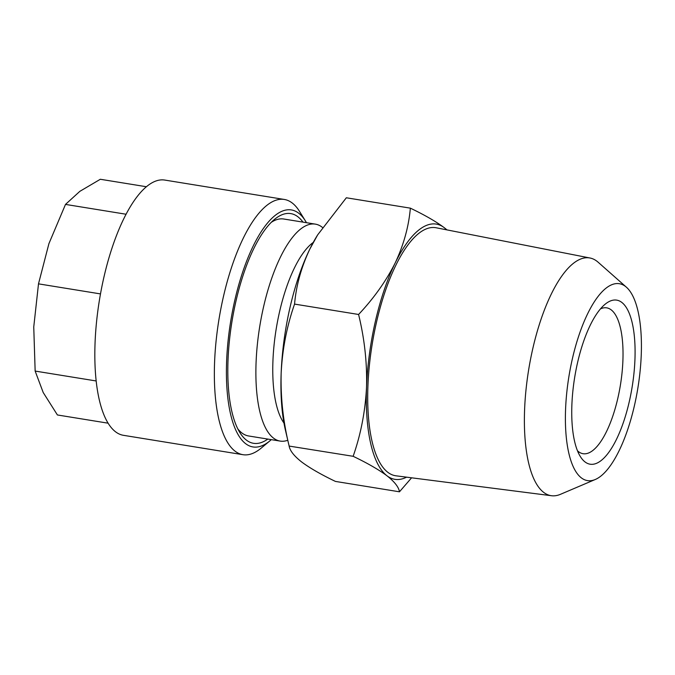 <?xml version="1.0" encoding="UTF-8"?>
<svg xmlns="http://www.w3.org/2000/svg" width="675" height="675" viewBox="0 0 675 675"><rect width="100%" height="100%" fill="white"/><g stroke="black" fill="none" stroke-linecap="round" stroke-linejoin="round"><path stroke-width="1.01" d="M271.266 222.345A109.89 38.509 -80.8 0 1 283.77 219.012L315.36 224.134A109.89 38.509 99.2 0 0 256.07 362.703A109.89 38.509 99.2 0 0 280.184 441.087A109.89 38.509 99.2 0 0 287.786 440.26M267.798 439.079A116.353 40.778 -80.8 0 1 239.828 432.523A116.353 40.778 -80.8 0 1 232.993 315.596A116.353 40.778 -80.8 0 1 274.362 219.502A116.353 40.778 -80.8 0 1 302.974 222.126M100.491 293.912L38.5 283.854L48.921 243.633L65.5 204.407L79.836 191.346L100.33 179.272L146.416 186.739M306.467 222.691A120.049 42.069 99.2 0 0 305.513 221.079L299.54 211.435A129.288 45.309 99.2 0 0 284.31 199.454L164.784 180.073A129.288 45.309 99.2 0 0 100.583 293.397A129.288 45.309 99.2 0 0 123.407 435.307L242.924 454.688A129.288 45.309 99.2 0 0 261.166 448.132L269.882 440.868A120.049 42.069 99.2 0 0 271.291 439.644M284.31 199.454A129.288 45.309 99.2 0 0 220.109 312.778A129.288 45.309 99.2 0 0 242.924 454.688M305.513 221.079A120.049 42.069 99.2 0 0 231.753 315.183A120.049 42.069 99.2 0 0 269.882 440.868M600.488 308.863A73.879 25.895 -80.8 0 1 606.698 307.851A73.879 25.895 -80.8 0 1 622.055 372.617A73.879 25.895 -80.8 0 1 592.178 450.968A73.879 25.895 -80.8 0 1 583.048 453.701A73.879 25.895 -80.8 0 1 577.471 450.782M600.379 461.118A83.109 29.126 -80.8 0 1 580.314 456.502A83.109 29.126 -80.8 0 1 574.661 377.502A83.109 29.126 -80.8 0 1 604.986 304.341A83.109 29.126 -80.8 0 1 606.445 303.21A83.109 29.126 -80.8 0 1 634.947 359.404A83.109 29.126 -80.8 0 1 600.379 461.118M626.451 287.246L598.101 262.195A120.42 42.204 99.2 0 0 590.043 258.01A120.42 42.204 99.2 0 0 524.593 409.767A120.42 42.204 99.2 0 0 551.5 495.728A120.42 42.204 99.2 0 0 560.469 494.311L595.274 479.495A99.731 34.957 99.2 0 0 641.25 354.848A99.731 34.957 99.2 0 0 626.451 287.246A99.731 34.957 99.2 0 0 588.187 312.652A99.731 34.957 99.2 0 0 565.566 409.48A99.731 34.957 99.2 0 0 595.274 479.495M590.043 258.01L436.202 227.779A125.643 44.035 99.2 0 0 367.917 386.117A125.643 44.035 99.2 0 0 395.989 475.807L551.5 495.728M313.251 242.435A96.964 33.978 99.2 0 0 272.928 361.1A96.964 33.978 99.2 0 0 283.964 423.056M280.184 441.087L248.594 435.966A109.89 38.509 -80.8 0 1 237.786 428.844M322.473 227.45A109.89 38.509 99.2 0 0 315.36 224.134M317.663 234.866L316.98 235.98A129.288 45.309 99.2 0 0 309.774 249.202L317.663 234.866L346.334 197.775L410.358 208.153C408.746 226.623 403.675 244.915 395.145 263.048C386.032 281.121 373.84 298.266 358.585 314.474C364.534 338.842 367.192 363.057 366.533 387.113C365.285 411.387 360.813 434.447 353.135 456.3C367.538 463.202 378.81 469.699 386.969 475.782C394.58 481.79 398.748 487.131 399.465 491.805L411.59 477.807M399.465 491.805L335.441 481.418C321.038 474.517 309.757 468.02 301.598 461.936C293.988 455.929 289.828 450.588 289.111 445.913C283.188 421.858 280.538 397.642 281.154 373.275A129.288 45.309 99.2 0 0 285.466 430.355L289.145 446.074L353.135 456.3M309.774 249.202A129.288 45.309 99.2 0 0 281.154 373.275C282.344 349.304 286.816 326.236 294.562 304.096C296.173 285.626 301.244 267.334 309.774 249.202M446.993 229.897L444.201 227.644C436.016 221.543 424.735 215.047 410.358 208.153M294.562 304.096L358.585 314.474M446.681 229.837A129.288 45.309 99.2 0 0 444.201 227.644A129.288 45.309 99.2 0 0 395.145 263.048A129.288 45.309 99.2 0 0 366.533 387.113A129.288 45.309 99.2 0 0 386.969 475.782A129.288 45.309 99.2 0 0 406.586 477.166M96.154 380.962L35.151 371.073L33.75 326.97L38.5 283.854M108.084 423.183L57.409 414.965L43.208 392.521L35.151 371.073M126.082 214.237L65.5 204.407"/></g></svg>
